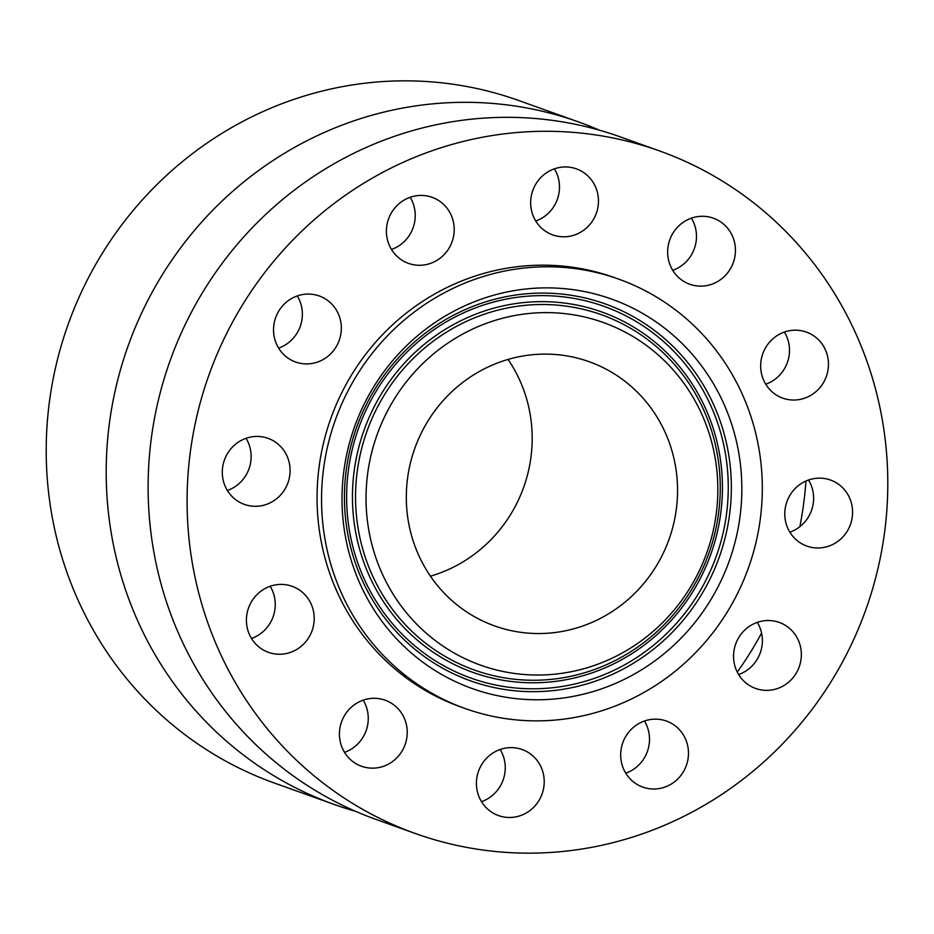 <?xml version="1.0" encoding="UTF-8"?>
<svg xmlns="http://www.w3.org/2000/svg" width="934" height="934" viewBox="0 0 934 934"><rect width="100%" height="100%" fill="white"/><g stroke="black" fill="none" stroke-linecap="round" stroke-linejoin="round"><path stroke-width="1.4" d="M270.171 586.26A35.083 33.752 -70.3 0 1 275.168 607.053A35.083 33.752 -70.3 0 1 251.491 638.447M314.128 621.005A35.083 33.752 -70.3 0 1 268.49 652.352A35.083 33.752 -70.3 0 1 246.494 617.654A35.083 33.752 109.7 0 1 292.132 586.307A35.083 33.752 109.7 0 1 314.128 621.005M817.764 701.609A362.474 348.779 109.7 0 0 659.614 150.958A362.474 348.779 109.7 0 0 257.119 282.827A362.474 348.779 109.7 0 0 415.268 833.478A362.474 348.779 109.7 0 0 817.764 701.609M618.787 279.161L614.292 277.55A228.013 219.397 109.7 0 0 361.108 360.501A228.013 219.397 109.7 0 0 460.59 706.886L465.085 708.497A228.013 219.397 109.7 0 0 718.269 625.535A228.013 219.397 109.7 0 0 618.787 279.161A228.013 219.397 109.7 0 0 365.603 362.112A228.013 219.397 109.7 0 0 465.085 708.497M342.813 749.22A35.083 33.752 109.7 0 0 361.505 766.254A35.083 33.752 109.7 0 0 398.421 756.096A35.083 33.752 109.7 0 0 403.85 717.242A35.083 33.752 109.7 0 0 385.158 700.208A35.083 33.752 109.7 0 0 348.242 710.365A35.083 33.752 109.7 0 0 342.813 749.22M491.284 811.926A35.083 33.752 109.7 0 0 498.499 815.58A35.083 33.752 109.7 0 0 540.459 797.799A35.083 33.752 109.7 0 0 529.356 753.178A35.083 33.752 109.7 0 0 522.141 749.523A35.083 33.752 109.7 0 0 480.181 767.304A35.083 33.752 109.7 0 0 491.284 811.926M652.119 788.973A35.083 33.752 109.7 0 0 687.704 760.673A35.083 33.752 109.7 0 0 666.397 721.048A35.083 33.752 109.7 0 0 657.034 719.192A35.083 33.752 109.7 0 0 621.449 747.48A35.083 33.752 109.7 0 0 642.755 787.105A35.083 33.752 109.7 0 0 652.119 788.973M782.225 686.49A35.083 33.752 109.7 0 0 801.314 652.936A35.083 33.752 109.7 0 0 779.271 622.418A35.083 33.752 109.7 0 0 752.664 624.379A35.083 33.752 109.7 0 0 733.575 657.945A35.083 33.752 109.7 0 0 755.618 688.463A35.083 33.752 109.7 0 0 782.225 686.49M846.741 531.96A35.083 33.752 109.7 0 0 830.501 480.041A35.083 33.752 109.7 0 0 790.631 494.168A35.083 33.752 109.7 0 0 806.859 546.086A35.083 33.752 109.7 0 0 846.741 531.96M828.376 366.782A35.083 33.752 109.7 0 0 806.381 332.084A35.083 33.752 109.7 0 0 760.743 363.419A35.083 33.752 109.7 0 0 782.739 398.129A35.083 33.752 109.7 0 0 828.376 366.782M732.058 235.216A35.083 33.752 109.7 0 0 713.366 218.182A35.083 33.752 109.7 0 0 676.461 228.34A35.083 33.752 109.7 0 0 671.032 267.194A35.083 33.752 109.7 0 0 689.724 284.228A35.083 33.752 109.7 0 0 726.629 274.059A35.083 33.752 109.7 0 0 732.058 235.216M583.598 172.51A35.083 33.752 109.7 0 0 576.383 168.856A35.083 33.752 109.7 0 0 534.423 186.637A35.083 33.752 109.7 0 0 545.526 231.258A35.083 33.752 109.7 0 0 552.73 234.901A35.083 33.752 109.7 0 0 594.689 217.132A35.083 33.752 109.7 0 0 583.598 172.51M422.763 195.463A35.083 33.752 109.7 0 0 387.178 223.763A35.083 33.752 109.7 0 0 408.485 263.376A35.083 33.752 109.7 0 0 417.848 265.244A35.083 33.752 109.7 0 0 453.434 236.944A35.083 33.752 109.7 0 0 432.127 197.331A35.083 33.752 109.7 0 0 422.763 195.463M292.657 297.934A35.083 33.752 109.7 0 0 273.569 331.5A35.083 33.752 109.7 0 0 295.611 362.018A35.083 33.752 109.7 0 0 322.218 360.045A35.083 33.752 109.7 0 0 341.307 326.48A35.083 33.752 109.7 0 0 319.253 295.973A35.083 33.752 109.7 0 0 292.657 297.934M228.141 452.465A35.083 33.752 109.7 0 0 244.369 504.395A35.083 33.752 109.7 0 0 284.251 490.268A35.083 33.752 109.7 0 0 268.023 438.338A35.083 33.752 109.7 0 0 228.141 452.465M659.614 150.958L620.643 137.006A362.474 348.779 109.7 0 0 218.147 268.875A362.474 348.779 109.7 0 0 376.297 819.527L415.268 833.478M355.597 811.331A362.474 348.779 -70.3 0 1 334.384 804.524A362.474 348.779 -70.3 0 1 176.222 253.873A362.474 348.779 -70.3 0 1 578.718 121.992A362.474 348.779 -70.3 0 1 599.43 130.2M805.96 481.022A362.474 348.779 -70.3 0 1 799.854 526.706M761.584 633.1A362.474 348.779 -70.3 0 1 737.265 672.106M578.718 121.992L518.732 100.522A362.474 348.779 109.7 0 0 116.236 232.391A362.474 348.779 109.7 0 0 274.386 783.042L334.384 804.524M430.457 576.173A140.31 135.01 109.7 0 0 505.072 522.842A140.31 135.01 109.7 0 0 508.049 359.438M433.423 412.77A140.31 135.01 109.7 0 0 494.646 625.932A140.31 135.01 109.7 0 0 650.449 574.877A140.31 135.01 109.7 0 0 589.226 361.727A140.31 135.01 109.7 0 0 433.423 412.77M682.672 598.951A181.99 175.113 109.7 0 0 647.449 346.222A181.99 175.113 109.7 0 0 401.188 388.696A181.99 175.113 109.7 0 0 436.423 641.436A181.99 175.113 109.7 0 0 682.672 598.951M701.878 613.299A206.823 199 109.7 0 0 661.856 326.071A206.823 199 109.7 0 0 381.983 374.347A206.823 199 109.7 0 0 422.016 661.576A206.823 199 109.7 0 0 701.878 613.299M363.186 700.161A35.083 33.752 -70.3 0 1 364.879 703.29A35.083 33.752 -70.3 0 1 344.506 752.349M500.18 749.488A35.083 33.752 -70.3 0 1 481.5 801.664M644.437 721.013A35.083 33.752 -70.3 0 1 625.757 773.189M757.299 622.371A35.083 33.752 -70.3 0 1 743.254 672.55A35.083 33.752 -70.3 0 1 738.619 674.558M808.54 479.994A35.083 33.752 -70.3 0 1 807.77 518.008A35.083 33.752 -70.3 0 1 789.86 532.182M784.42 332.037A35.083 33.752 -70.3 0 1 789.417 352.83A35.083 33.752 -70.3 0 1 765.74 384.224M691.405 218.136A35.083 33.752 -70.3 0 1 693.098 221.265A35.083 33.752 -70.3 0 1 672.725 270.323M554.411 168.82A35.083 33.752 -70.3 0 1 535.731 220.996M410.154 197.284A35.083 33.752 -70.3 0 1 391.474 249.471M297.292 295.926A35.083 33.752 -70.3 0 1 283.247 346.094A35.083 33.752 -70.3 0 1 278.612 348.113M246.051 438.303A35.083 33.752 -70.3 0 1 245.292 476.317A35.083 33.752 -70.3 0 1 227.371 490.478M391.988 383.395A188.668 181.535 -70.3 0 1 647.297 339.357A188.668 181.535 -70.3 0 1 683.805 601.368A188.668 181.535 -70.3 0 1 428.508 645.406A188.668 181.535 -70.3 0 1 391.988 383.395M685.451 602.769A191.377 184.15 109.7 0 0 648.406 336.987A191.377 184.15 109.7 0 0 389.431 381.656A191.377 184.15 109.7 0 0 426.476 647.449A191.377 184.15 109.7 0 0 685.451 602.769M690.121 606.259A197.424 189.964 109.7 0 0 651.909 332.084A197.424 189.964 109.7 0 0 384.761 378.165A197.424 189.964 109.7 0 0 422.974 652.341A197.424 189.964 109.7 0 0 690.121 606.259M692.678 607.999A200.133 192.579 109.7 0 0 653.94 330.052A200.133 192.579 109.7 0 0 383.115 376.764A200.133 192.579 109.7 0 0 421.853 654.711A200.133 192.579 109.7 0 0 692.678 607.999"/></g></svg>
